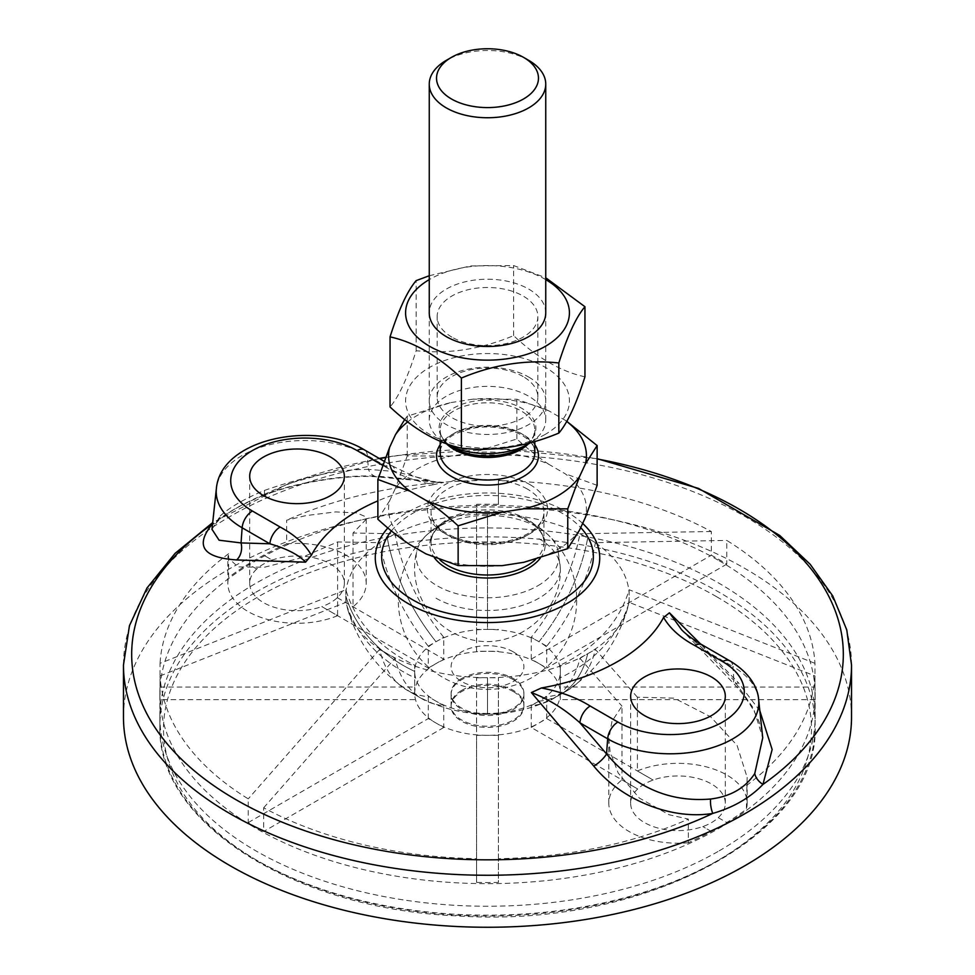 <?xml version="1.0" encoding="UTF-8"?>
<svg xmlns="http://www.w3.org/2000/svg" width="975" height="975" viewBox="0 0 975 975"><rect width="100%" height="100%" fill="white"/><g stroke="black" fill="none" stroke-linecap="round" stroke-linejoin="round"><path stroke-width="0.73" stroke-dasharray="4.88 3.66" d="M382.675 465.343L384.82 466.586A14.564 8.409 -60 0 1 392.096 465.867A14.564 8.409 -60 0 1 392.133 465.879A14.564 8.409 -60 0 1 395.082 471.51L367.343 455.496A88.53 51.114 0 0 0 273.402 443.844A88.53 51.114 0 0 0 216.377 488.487M384.82 466.586C398.458 475.032 414.728 481.053 433.619 484.636L443.637 482.454L436.471 482.186L395.082 471.522L368.44 469.377A14.564 11.444 94.3 0 0 377.63 476.933A14.564 11.444 94.3 0 0 381.176 476.495C353.742 474.008 303.652 479.688 262.226 495.361C241.666 504.27 224.945 513.923 212.062 524.331M433.619 484.636A184.153 106.324 0 0 0 377.873 500.87M211.989 529.315L220.228 515.946A14.564 11.712 44.7 0 1 217.498 521.54A14.564 11.712 44.7 0 1 217.486 521.552A14.564 11.712 44.7 0 1 212.538 524.233M220.228 515.946C229.698 507.341 244.433 498.822 264.444 490.425A14.564 3.961 69.4 0 1 263.323 495.458A14.564 3.961 69.4 0 1 262.226 495.361A355.838 205.445 180 0 1 379.567 458.628M264.444 490.425C305.467 476.202 340.129 469.194 368.44 469.377L367.343 455.496A14.564 8.409 -60 0 0 364.357 449.853M443.637 482.454L381.176 476.495M272.183 560.077L272.183 560.125A47.324 27.312 -0 0 0 263.555 564.074A47.324 27.312 -0 0 0 256.73 569.047L248.235 564.086A327.624 189.15 0 0 0 228.625 577.371L228.625 553.702L227.858 557.444L237.949 566.902L264.396 567.243L300.812 557.919L337.594 541.942L379.616 542.685A145.616 84.069 -120 0 0 428.293 646.169L428.293 668.046L321.86 606.621A47.324 27.312 -0 0 0 337.301 597.712L337.301 597.675A47.324 27.324 0 0 0 344.346 583.33A47.324 27.324 0 0 0 320.08 559.479A47.324 27.324 0 0 0 272.183 560.077L263.677 555.177L272.183 560.125M286.687 543.855A69.164 39.938 180 0 1 366.186 583.33A69.164 39.938 180 0 1 353.035 606.755L353.035 533.02L366.173 519.297L364.93 516.421L356.838 512.947L335.692 511.887L305.967 515.592L286.687 520.187L286.687 543.855A327.624 189.15 0 0 0 263.677 555.177L263.677 555.226A327.624 189.101 -0 0 0 255.828 559.613A327.624 189.101 -0 0 0 248.235 564.147M256.73 569.047L248.235 564.086M337.594 541.942L337.594 615.676L321.86 606.621M718.27 817.623A47.324 27.324 0 0 0 725.303 803.29A47.324 27.324 0 0 0 701.049 779.427A47.324 27.324 0 0 0 653.14 780.024L653.14 780.061A47.324 27.324 0 0 0 644.524 783.997A47.324 27.324 0 0 0 637.699 788.982A47.324 27.324 0 0 0 630.654 803.29A47.324 27.324 0 0 0 654.92 827.141A47.324 27.324 0 0 0 702.817 826.544L702.817 826.593A47.324 27.324 0 0 0 718.27 817.672L726.765 822.534A327.624 189.15 0 0 0 746.375 809.25L747.142 777.392L737.051 745.314L710.604 716.783L674.188 698.137L637.406 697.21L637.406 770.945L653.14 780.024M637.406 697.21L595.384 649.411A145.616 84.069 60 0 1 568.023 690.117A145.616 84.069 60 0 1 546.707 696.698L546.707 718.575L531.265 727.496L637.699 788.982L621.965 779.866L621.965 706.119L611.971 721.317L608.827 739.245L610.07 751.469L618.162 772.98L639.307 798.05L669.033 814.734L688.313 819.098L688.313 842.766A327.624 189.15 0 0 0 711.323 831.443L702.817 826.593M702.085 644.828L702.183 644.889A14.564 8.409 -60 0 1 705.12 650.52L682.207 630.386M729.885 660.879A14.564 8.409 -60 0 1 732.859 666.534L705.144 650.532L733.956 680.404A14.564 3.839 136.1 0 0 733.712 683.536A14.564 3.839 136.1 0 0 738.355 682.707L700.367 643.817M759.83 710.799L738.355 682.707M758.623 699.514A88.53 51.114 0 0 0 732.859 666.534L733.956 680.404L753.565 708.459L762.73 737.758C761.633 722 751.969 703.913 733.712 683.536L681.61 629.777M711.323 831.443L702.817 826.544M718.27 817.672L726.765 822.534M711.323 831.504A327.624 189.211 0 0 0 726.765 822.583M688.313 842.766A69.164 39.938 180 0 1 608.814 803.29A69.164 39.938 180 0 1 621.965 779.866M637.406 770.945A69.164 39.938 180 0 1 709.434 767.715A69.164 39.938 180 0 1 747.155 803.29A69.164 39.938 180 0 1 746.375 809.25M337.594 615.676A69.164 39.938 180 0 1 265.566 618.906A69.164 39.938 180 0 1 227.845 583.33A69.164 39.938 180 0 1 228.625 577.371M256.73 568.998A47.324 27.324 0 0 0 249.697 583.33A47.324 27.324 0 0 0 273.951 607.193A47.324 27.324 0 0 0 321.86 606.596M337.301 597.675L353.035 606.755M814.954 699.672L560.308 699.611L560.308 677.747A145.616 118.889 180 0 0 629.143 602.355L814.954 675.943L814.954 699.672A327.624 189.15 0 0 0 815.124 693.359A327.624 189.15 0 0 0 814.954 687.058L814.954 663.341A327.624 189.15 0 0 0 726.765 540.418L726.765 564.147A327.624 189.101 0 0 0 711.323 555.226L711.323 531.509A327.624 189.15 0 0 0 498.42 480.59L498.42 504.319A327.624 189.089 0 0 0 476.58 504.319L476.58 629.399L487.5 629.399L487.5 514.093A141.692 81.803 0 0 0 387.307 538.054A141.692 81.803 0 0 0 345.808 595.896L345.857 602.355A145.616 118.889 180 0 0 414.692 677.747L414.692 671.434A72.808 42.035 0 0 0 436.02 701.159A72.808 42.035 0 0 0 487.5 713.468L487.5 677.698A141.692 81.803 0 0 0 587.693 653.737L595.384 649.411M531.265 727.496L531.265 705.62A145.616 84.069 -120 0 0 552.581 699.038A145.616 84.069 -120 0 0 579.93 658.332L587.693 653.737A141.692 81.803 0 0 0 627.181 609.607A141.692 81.803 0 0 0 629.192 595.896A141.692 81.803 0 0 0 587.693 538.054L579.93 533.764A145.616 84.069 -60 0 1 531.265 637.26L538.98 641.708A145.616 84.069 120 0 0 587.693 538.054A141.692 81.803 0 0 0 487.5 514.093L476.58 514.276M629.143 602.355L629.143 589.741A145.616 118.889 0 0 1 560.308 665.133L560.308 671.434A72.808 42.035 0 0 0 538.98 641.708A145.616 84.069 120 0 0 587.693 538.054L595.384 542.685L726.765 540.418M746.375 785.582A327.624 189.15 0 0 0 814.954 675.943M579.93 658.332L621.965 706.119M160.046 687.058L414.692 687.009L414.692 665.133A145.616 118.889 0 0 1 345.857 589.741L160.046 663.341L160.046 687.058A327.624 189.15 -0 0 0 159.876 693.359A327.624 189.15 -0 0 0 160.046 699.672L160.046 675.943A327.624 189.15 0 0 0 248.235 798.866L248.235 822.583A327.624 189.211 -0 0 0 263.677 831.504L263.677 807.775A327.624 189.15 0 0 0 476.58 858.695L476.58 882.412A327.624 189.223 0 0 0 498.42 882.412L498.42 858.695A327.624 189.15 0 0 0 688.313 819.098M498.42 858.695L498.42 677.82L498.42 735.345L476.58 735.345L476.58 677.82L476.58 858.695M345.857 589.741L345.808 595.896A141.692 81.803 0 0 0 347.819 609.607A141.692 81.803 0 0 0 387.307 653.737A141.692 81.803 0 0 0 487.5 677.698L498.42 677.82M337.301 597.712L443.735 659.124L443.735 637.26A145.616 84.069 60 0 1 395.07 533.764L353.035 533.02M476.58 480.59A327.624 189.15 0 0 0 286.687 520.187M395.07 533.764L379.616 542.685M228.625 553.702A327.624 189.15 0 0 0 160.046 663.341M719.172 850.846A327.624 189.15 0 0 0 815.124 717.088A327.624 189.15 0 0 0 612.873 542.332A327.624 189.15 0 0 0 255.828 583.33A327.624 189.15 0 0 0 159.876 717.088A327.624 189.15 0 0 0 362.127 891.845A327.624 189.15 0 0 0 719.172 850.846M851.528 717.088A364.028 210.173 0 0 0 487.5 506.915A364.028 210.173 0 0 0 123.472 717.088M560.308 665.133L560.308 687.009L814.954 687.058M560.308 687.009L560.308 699.611M546.707 696.698L538.98 701.159A145.616 84.069 -120 0 0 560.308 694.578A145.616 84.069 -120 0 0 587.693 653.737A145.616 84.069 -120 0 1 560.308 694.578A145.616 145.616 0 0 0 627.181 609.607M498.42 713.468L487.5 713.468A72.808 42.035 0 0 0 538.98 701.159A72.808 42.035 0 0 0 560.308 671.434L560.308 677.747M546.707 718.575L653.14 780.061M414.692 677.747L414.692 671.434A145.616 118.889 0 0 1 345.808 595.896A145.616 118.889 0 0 0 414.692 671.434L414.692 665.133M476.58 882.412L476.58 735.345M498.42 735.345L498.42 882.412M347.819 609.607A145.616 145.616 0 0 0 487.5 714.09L487.5 713.468L476.58 713.468M476.58 677.82L487.5 677.698L487.5 714.09L476.58 714.09M461.76 690.337A36.404 21.011 0 0 0 451.096 705.205A36.404 21.011 0 0 0 487.5 726.217A36.404 21.011 0 0 0 523.904 705.205A36.404 21.011 0 0 0 501.43 685.778A36.404 21.011 0 0 0 461.76 690.337M461.76 678.454A36.404 21.011 0 0 0 451.096 693.31A36.404 21.011 0 0 0 487.5 714.334A36.404 21.011 0 0 0 523.904 693.31A36.404 21.011 0 0 0 501.43 673.896A36.404 21.011 0 0 0 461.76 678.454M537.944 585.707A71.333 41.182 0 0 0 558.066 550.558A71.333 41.182 0 0 0 487.415 515.397A71.333 41.182 0 0 0 416.91 550.656A71.333 41.182 0 0 0 455.52 593.397A71.333 41.182 0 0 0 537.944 585.707M428.293 668.046L436.02 663.585A72.808 42.035 0 0 0 414.692 693.31L414.692 687.009M414.692 699.611L160.046 699.672M160.046 675.943L345.857 602.355M428.293 646.169L436.02 641.708A145.616 84.069 60 0 1 387.307 538.054A145.616 84.069 60 0 0 436.02 641.708L443.735 637.26M476.58 629.399L476.58 651.276L487.5 651.276A72.808 42.035 0 0 0 436.02 663.585L443.735 659.124M498.42 504.319L498.42 480.59M498.42 514.276L487.5 514.093L487.5 629.399L498.42 629.399M531.265 637.26L531.265 659.124L538.98 663.585A72.808 42.035 0 0 0 487.5 651.276L498.42 651.276M476.58 651.276L476.58 504.319M726.765 564.147L546.707 668.046L546.707 646.169A145.616 84.069 120 0 0 595.384 542.685M263.677 807.775L395.07 658.332A145.616 84.069 120 0 0 422.419 699.038A145.616 84.069 120 0 0 443.735 705.62L443.735 727.496L436.02 723.036A72.808 42.035 0 0 1 414.692 693.31L414.692 671.434A72.808 42.035 0 0 1 436.02 641.708A72.808 42.035 0 0 1 487.5 629.399A72.808 42.035 0 0 1 538.98 641.708L546.707 646.169M248.235 822.583L428.293 718.575L436.02 723.036A72.808 42.035 0 0 0 487.5 735.345A72.808 42.035 0 0 0 538.98 723.036A72.808 42.035 0 0 0 560.308 693.31A72.808 42.035 0 0 0 538.98 663.585L546.707 668.046M531.265 659.124L711.323 555.226M711.323 531.509L579.93 533.764M560.308 693.31L560.308 671.434L560.308 693.31M814.954 663.341L629.143 589.741M531.265 705.62L538.98 701.159A145.616 84.069 -120 0 0 560.308 694.578L568.023 690.117M428.293 718.575L428.293 696.698A145.616 84.069 -60 0 1 406.977 690.117A145.616 84.069 -60 0 1 379.616 649.411L395.07 658.332M379.616 649.411L248.235 798.866M443.735 705.62L428.293 696.698M443.735 727.496L263.677 831.504M719.172 560.747A327.624 189.15 180 0 1 815.124 694.505A327.624 189.15 180 0 1 487.5 883.655A327.624 189.15 180 0 1 159.876 694.505A327.624 189.15 180 0 1 362.127 519.748A327.624 189.15 180 0 1 719.172 560.747M513.24 691.531A36.404 21.011 180 0 1 523.904 706.388A36.404 21.011 180 0 1 501.43 725.802A36.404 21.011 180 0 1 461.76 721.256A36.404 21.011 180 0 1 451.096 706.388A36.404 21.011 180 0 1 473.57 686.973A36.404 21.011 180 0 1 513.24 691.531M513.24 679.636A36.404 21.011 180 0 1 523.904 694.505A36.404 21.011 180 0 1 501.43 713.919A36.404 21.011 180 0 1 461.76 709.361A36.404 21.011 180 0 1 451.096 694.505A36.404 21.011 180 0 1 473.57 675.078A36.404 21.011 180 0 1 513.24 679.636M523.112 376.557A50.359 29.079 0 0 0 468.232 370.256A50.359 29.079 0 0 0 437.141 397.117A50.359 29.079 0 0 0 487.5 426.197A50.359 29.079 0 0 0 537.859 397.117A50.359 29.079 0 0 0 523.112 376.557M528.682 377.057A58.244 33.625 180 0 1 502.576 433.314A58.244 33.625 180 0 1 431.242 392.133A58.244 33.625 180 0 1 528.682 377.057M451.888 337.131A50.359 29.079 180 0 1 437.141 316.57A50.359 29.079 180 0 1 468.232 289.709A50.359 29.079 180 0 1 523.112 296.01A50.359 29.079 180 0 1 537.859 316.57A50.359 29.079 180 0 1 506.768 343.432A50.359 29.079 180 0 1 451.888 337.131M545.415 434.277A81.912 47.287 180 0 1 408.379 413.071A81.912 47.287 180 0 1 508.694 355.156A81.912 47.287 180 0 1 545.415 434.277M545.744 312.756A58.244 33.625 0 0 0 487.5 279.228A58.244 33.625 0 0 0 429.256 312.756M545.744 279.606A81.912 47.287 0 0 0 429.256 279.606M584.951 376.813C561.173 371.67 537.383 357.935 513.606 335.632C481.126 349.233 448.646 354.266 416.167 350.707C407.465 378.044 398.763 396.788 390.049 406.965M429.256 275.742L470.425 265.931L513.606 265.541L545.744 277.79M513.606 335.632L513.606 265.541M416.167 350.707L416.167 280.617M404.722 419.494L407.245 416.191L451.169 402.529A98.938 57.123 0 0 0 407.757 421.846M566.694 421.432A98.938 57.123 0 0 0 564.976 420.14L566.755 421.322M549.035 410.938A98.938 57.123 0 0 0 472.948 399.165L516.872 399.238L549.035 410.938L564.976 420.14M451.169 402.529L472.948 399.165M530.595 442.613A58.244 33.625 0 0 0 545.744 419.993A58.244 33.625 0 0 0 528.682 396.216A58.244 33.625 0 0 0 465.209 388.928A58.244 33.625 0 0 0 429.256 419.993A58.244 33.625 0 0 0 445.477 443.272M540.284 558.163A57.708 33.321 0 0 0 528.304 521.138A57.708 33.321 0 0 0 519.419 516.933A57.708 33.321 0 0 0 519.407 516.933A57.708 33.321 0 0 0 455.593 516.933A57.708 33.321 0 0 0 455.581 516.933A57.708 33.321 0 0 0 434.448 557.81M513.24 651.836A36.404 21.011 0 0 0 452.339 661.257A36.404 21.011 0 0 0 496.921 686.997A36.404 21.011 0 0 0 513.24 651.836M410.024 544.684A98.938 57.123 180 0 1 389.647 500.76L395.472 488.195A98.938 57.123 180 0 1 451.169 456.032L472.948 452.668A98.938 57.123 180 0 1 549.035 464.441L564.976 473.643A98.938 57.123 180 0 1 585.353 517.567M579.528 530.132A98.938 57.123 180 0 1 523.831 562.295M502.052 565.658A98.938 57.123 180 0 1 425.965 553.885M451.169 456.032L407.245 455.971L395.472 488.195M389.647 500.76L377.873 519.261M549.035 464.441C539.053 457.945 528.34 449.463 516.872 439.006L472.948 452.668M597.127 485.343L564.976 473.643M516.872 439.006L516.872 399.238M528.682 60.34A58.244 33.625 0 0 0 446.318 60.34M407.245 455.971L407.245 416.191M385.527 457.567A355.838 205.445 180 0 1 597.127 458.945M851.528 665.084A364.028 210.173 0 0 0 487.5 454.911A364.028 210.173 0 0 0 123.472 665.084M582.636 523.417A112.222 64.789 0 0 0 482.93 493.045A112.222 64.789 0 0 0 387.831 527.999M391.402 530.961A105.861 61.12 180 0 1 484.246 495.495A105.861 61.12 180 0 1 580.698 527.597M436.02 598.199A72.808 42.035 0 0 0 515.361 607.303A72.808 42.035 0 0 0 560.308 568.474A72.808 42.035 0 0 0 538.98 538.748M716.601 596.712A323.992 187.054 0 0 0 258.399 596.712A323.992 187.054 0 0 0 258.399 861.242A323.992 187.054 0 0 0 716.601 861.242A323.992 187.054 0 0 0 716.601 596.712M255.828 592.252A327.624 189.15 180 0 1 719.172 592.252A327.624 189.15 180 0 1 815.124 726.009A327.624 189.15 180 0 1 487.5 915.159A327.624 189.15 180 0 1 159.876 726.009A327.624 189.15 180 0 1 255.828 592.252M534.824 444.734A50.968 29.421 0 0 0 523.538 434.85A50.968 29.421 0 0 0 451.462 434.85A50.968 29.421 0 0 0 440.176 444.734M454.033 433.363A47.324 27.324 180 0 1 520.967 433.363A47.324 27.324 180 0 1 534.824 452.692C534.788 444.173 527.572 436.995 513.191 431.133C491.51 424.491 471.534 425.795 453.278 435.033C444.454 440.505 440.078 446.392 440.176 452.692A47.324 27.324 180 0 1 454.033 433.363M528.279 444.003A47.324 27.324 0 0 0 534.824 430.146A47.324 27.324 0 0 0 520.967 410.816A47.324 27.324 0 0 0 469.389 404.893A47.324 27.324 0 0 0 440.176 430.146A47.324 27.324 0 0 0 446.721 444.003M440.176 441.163L440.176 430.146C440.078 436.434 444.454 442.321 453.278 447.793A48.397 27.934 180 0 1 453.278 408.281A48.397 27.934 180 0 1 521.722 408.281A48.397 27.934 180 0 1 521.722 447.793C522.1 447.598 529.425 443.942 533.617 435.801L534.824 430.146L534.824 441.431M440.03 560.04A56.428 32.577 180 0 1 431.072 542.429A56.428 32.577 180 0 1 465.904 512.326A56.428 32.577 180 0 1 527.402 519.395A56.428 32.577 180 0 1 543.928 542.429A56.428 32.577 180 0 1 535.58 559.479M527.402 489.097A56.428 32.577 0 0 0 465.904 482.04A56.428 32.577 0 0 0 431.072 512.131A56.428 32.577 0 0 0 465.904 542.234A56.428 32.577 0 0 0 527.402 535.165A56.428 32.577 0 0 0 543.928 512.131A56.428 32.577 0 0 0 527.402 489.097M529.973 484.636A60.06 34.673 180 0 1 529.973 533.678A60.06 34.673 180 0 1 445.027 533.678A60.06 34.673 180 0 1 445.027 484.636A60.06 34.673 180 0 1 529.973 484.636M384.15 461.273L392.096 465.867M436.471 482.198C432.924 482.223 425.234 480.175 413.412 476.056L392.133 465.879M263.323 495.458C231.843 508.487 222.068 517.311 217.486 521.552C212.964 527.012 211.112 529.705 211.953 529.62M263.323 495.446C303.469 480.151 352.584 474.667 377.63 476.921L436.532 482.198M597.127 458.689L496.97 448.829L396.082 455.605L385.625 457.299M379.238 458.433L288.478 483.6L212.721 522.588M725.303 803.29L725.303 696.284M630.654 803.29L630.654 696.284M747.155 803.29L747.155 777.392M608.814 803.29L608.814 739.245M366.186 583.33L366.186 519.297M227.845 583.33L227.845 557.444M249.697 583.33L249.697 476.336M344.346 476.336L344.346 583.33M815.124 717.088L815.124 693.359M159.876 717.088L159.876 693.359M498.42 714.09L487.5 714.09A145.616 145.616 0 0 0 560.308 694.578L552.581 699.038M451.096 693.31L451.096 705.205M523.904 693.31L523.904 705.205M422.419 699.038L406.977 690.117M558.041 550.473L560.308 568.474C562.161 615.981 509.718 654.188 465.014 637.723C429.353 626.937 407.062 586.658 416.898 550.692M815.124 694.505L815.124 726.009C820.072 835.831 641.428 928.882 457.031 915.878C294.023 909.053 156.609 822.668 159.876 726.009L159.876 694.505M523.904 694.505L523.904 706.388M451.096 694.505L451.096 706.388M437.141 397.117L437.141 316.57M537.859 397.117L537.859 316.57M543.928 542.429C543.818 532.35 535.641 523.843 519.419 516.933A89.188 89.188 0 0 1 491.558 689.313A89.188 89.188 0 0 1 455.593 516.933C439.359 523.843 431.182 532.35 431.072 542.429L431.072 512.131C431.011 518.773 434.984 525.086 443.016 531.046C450.755 536.482 460.675 540.15 472.778 542.076C494.057 544.83 512.509 541.978 528.158 533.508C538.724 527.012 543.977 519.894 543.928 512.131L543.928 542.429M545.744 419.993L545.744 312.951M429.256 419.993L429.256 312.951"/><path stroke-width="1.46" d="M305.541 562.173L311.403 555.202C305.187 544.294 294.767 534.897 280.13 527.024A14.564 8.409 120 0 0 269.88 543.794C287.016 548.803 298.898 554.921 305.541 562.173L236.645 559.942A14.564 10.835 -88.6 0 0 241.044 542.929L219.095 540.211L211.989 529.315M377.873 500.87A184.153 106.324 0 0 0 311.403 555.202M263.555 457.007A47.324 27.324 180 0 1 315.132 451.084A47.324 27.324 180 0 1 344.346 476.336A47.324 27.324 180 0 1 297.022 503.648A47.324 27.324 180 0 1 249.697 476.336A47.324 27.324 180 0 1 263.555 457.007M212.538 524.233A14.564 11.712 44.7 0 1 212.062 524.331C194.793 545.805 202.983 557.676 236.645 559.942M212.574 523.904L212.062 524.331A355.838 205.445 180 0 0 235.889 799.658A355.838 205.445 180 0 0 712.774 813.418C733.334 807.458 750.055 797.806 762.938 784.448L772.151 749.531L759.83 710.799M711.445 715.601A47.324 27.324 180 0 1 659.868 721.524A47.324 27.324 180 0 1 630.654 696.284A47.324 27.324 180 0 1 644.524 676.967A47.324 27.324 180 0 1 696.089 671.044A47.324 27.324 180 0 1 725.303 696.284A47.324 27.324 180 0 1 711.445 715.601M669.459 612.824L663.597 617.407C669.813 628.314 680.233 637.711 694.87 645.584A14.564 8.409 -60 0 1 702.146 644.865A14.564 8.409 -60 0 1 702.183 644.889C692.908 639.429 686.022 634.359 681.537 629.704L669.459 612.824L700.367 643.817M682.207 630.386L681.537 629.704M694.87 645.584L722.609 661.598A74.027 42.742 180 0 1 722.609 722.048A74.027 42.742 180 0 1 617.918 722.048L590.18 706.034A14.564 8.409 120 0 0 579.918 722.804C564.659 709.093 548.474 699.014 531.363 692.555L593.824 766.155C621.197 799.841 671.409 820.255 712.774 813.418A14.564 5.972 -99 0 1 710.556 799.037C669.533 802.388 634.859 787.361 606.56 753.967A14.564 4.448 -40.4 0 1 593.824 766.155M590.18 706.034C576.53 697.564 560.259 691.555 541.381 687.984L531.363 692.555M541.357 687.984A184.165 106.324 0 0 0 663.609 617.419M617.918 722.048A14.564 8.409 120 0 0 607.657 738.818A88.53 51.114 0 0 0 706.656 749.275A88.53 51.114 0 0 0 758.623 699.514L762.73 737.795L754.772 773.516A14.564 9.701 -145.9 0 0 762.938 784.448A355.838 205.445 180 0 0 597.127 458.945M754.772 773.516C745.302 788.019 730.568 796.526 710.556 799.037M212.721 522.588L175.073 553.386L146.957 588.047L129.443 625.706L123.472 665.084L123.472 717.088A364.028 210.173 0 0 0 348.185 911.259A364.028 210.173 0 0 0 744.912 865.703A364.028 210.173 0 0 0 851.528 717.088L851.528 665.084L846.775 629.911L832.784 595.993L810.164 564.269L779.695 535.421L698.551 488.426L597.127 458.689M429.256 312.756A58.244 33.625 0 0 0 446.318 336.631A58.244 33.625 0 0 0 509.864 343.907A58.244 33.625 0 0 0 545.744 312.756M429.256 279.606A81.912 47.287 0 0 0 429.743 346.381A81.912 47.287 0 0 0 545.415 346.296A81.912 47.287 0 0 0 545.744 279.606M390.049 336.875L390.049 406.965C413.827 429.28 437.617 443.003 461.394 448.147C493.874 451.705 526.354 446.684 558.833 433.071C567.535 422.906 576.237 404.15 584.951 376.813L584.951 306.723C576.237 316.887 567.535 335.644 558.833 362.98C526.354 359.422 493.874 364.443 461.394 378.056C437.617 355.741 413.827 342.018 390.049 336.875C398.763 309.538 407.465 290.782 416.167 280.617L429.256 275.742M545.744 277.79L584.951 306.723M558.833 433.071L558.833 362.98M461.394 448.147L461.394 378.056M407.757 421.846A98.938 57.123 0 0 0 395.472 434.692L404.722 419.494M389.647 447.257A98.938 57.123 0 0 0 410.024 491.181L377.873 479.481L389.647 447.257L395.472 434.692M425.965 500.382A98.938 57.123 0 0 0 502.052 512.155L458.128 525.817C446.66 515.361 435.947 506.878 425.965 500.382L410.024 491.181M523.831 508.792A98.938 57.123 0 0 0 579.528 476.629L567.755 508.852L523.831 508.792L502.052 512.155M566.755 421.322L597.127 445.563L585.353 464.063L579.528 476.629M585.353 464.063A98.938 57.123 0 0 0 566.694 421.432M445.477 443.272A58.244 33.625 0 0 0 446.318 443.771A58.244 33.625 0 0 0 528.682 443.771A58.244 33.625 0 0 0 530.595 442.613M434.448 557.81A57.708 33.321 0 0 0 528.304 568.254A57.708 33.321 0 0 0 540.284 558.163M597.127 445.563L597.127 485.343L585.353 517.567L579.528 530.132L567.755 548.633L567.755 508.852M567.755 548.633L523.831 562.295L502.052 565.658L458.128 565.585L458.128 525.817M458.128 565.585L425.965 553.885L410.024 544.684C400.055 538.188 389.342 529.717 377.873 519.261L377.873 479.481M451.462 57.367L446.318 60.34A58.244 33.625 0 0 0 429.256 84.118A58.244 33.625 0 0 0 487.5 117.743A58.244 33.625 0 0 0 545.744 84.118A58.244 33.625 0 0 0 528.682 60.34L523.538 57.367A50.968 29.421 180 0 1 523.538 98.975A50.968 29.421 180 0 1 451.462 98.975A50.968 29.421 180 0 1 451.462 57.367A50.968 29.421 180 0 1 523.538 57.367L528.682 60.34M280.13 527.024L252.391 511.01A14.564 8.409 120 0 0 242.141 527.78L269.856 543.794L241.044 542.929L242.141 527.78A88.53 51.114 0 0 1 216.377 488.487L211.965 529.523M252.391 511.01A74.027 42.742 180 0 1 252.391 450.572A74.027 42.742 180 0 1 357.082 450.572A14.564 8.409 -60 0 1 364.357 449.853C315.437 420.152 220.984 437.982 216.377 488.487M357.082 450.572L382.675 465.343M379.567 458.628A355.838 205.445 180 0 1 385.527 457.567M123.472 665.084A364.028 210.173 0 0 0 230.088 813.698A364.028 210.173 0 0 0 744.912 813.698A364.028 210.173 0 0 0 851.528 665.084M722.609 661.598A14.564 8.409 -60 0 1 729.885 660.879L702.146 644.865M579.942 722.816L607.657 738.818L606.56 753.967L579.942 722.816M387.831 527.999A112.222 64.789 0 0 0 408.147 603.598A112.222 64.789 0 0 0 566.853 603.598A112.222 64.789 0 0 0 582.636 523.417M580.698 527.597A105.861 61.12 180 0 1 562.356 599.796A105.861 61.12 180 0 1 412.644 599.796A105.861 61.12 180 0 1 391.402 530.961M534.824 441.431L534.824 452.692A47.324 27.324 180 0 1 487.5 480.017A47.324 27.324 180 0 1 440.176 452.692L440.176 441.163M440.176 444.734A50.968 29.421 0 0 0 487.5 485.087A50.968 29.421 0 0 0 534.824 444.734M446.721 444.003A47.324 27.324 0 0 0 520.967 449.463A47.324 27.324 0 0 0 528.279 444.003M528.682 443.771L521.722 447.793A48.397 27.934 180 0 1 453.278 447.793L446.318 443.771M535.58 559.479A56.428 32.577 180 0 1 527.402 565.463A56.428 32.577 180 0 1 440.03 560.04M364.357 449.853L384.15 461.273M385.625 457.299L379.238 458.433M758.623 699.514C758.062 689.276 751.043 673.542 729.885 660.879M545.744 312.951L545.744 84.118M429.256 312.951L429.256 84.118"/></g></svg>
